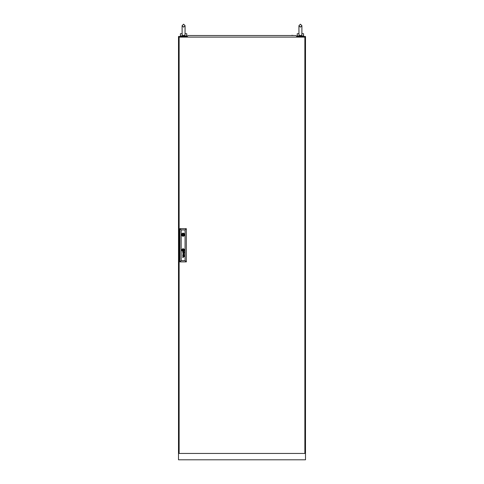 <?xml version="1.0" encoding="UTF-8"?>
<svg xmlns="http://www.w3.org/2000/svg" width="484" height="484" viewBox="0 0 484 484"><rect width="100%" height="100%" fill="white"/><g stroke="black" fill="none" stroke-linecap="round" stroke-linejoin="round"><path stroke-width="0.73" d="M187.096 36.475L178.499 36.475L178.499 459.8L305.501 459.8L305.501 36.475L296.904 36.475M182.123 33.723L182.099 25.682L183.581 24.2L185.063 25.682L185.063 30.335L185.063 25.682L183.581 27.164L182.099 25.682L183.581 24.2L185.063 25.682L185.039 33.723C185.148 34.83 184.664 35.453 183.581 35.586C182.504 35.459 182.014 34.836 182.123 33.723M184.114 35.84L183.581 35.919M185.063 33.723L186.757 33.723L186.757 35.84L180.405 35.84L180.405 33.723L182.099 33.723M298.961 33.723L298.937 25.682L300.419 24.2L301.901 25.682L301.877 33.723C301.992 34.83 301.502 35.453 300.419 35.586C299.342 35.459 298.852 34.836 298.961 33.723M300.951 35.84L299.886 35.84M301.901 33.723L303.595 33.723L303.595 35.84L297.243 35.84L297.243 33.723L298.937 33.723M301.877 33.723C301.121 33.723 301.121 33.723 301.877 33.723M179.134 37.111L179.134 453.447L304.866 453.447L304.866 37.111L179.134 37.111M183.43 234.698A0.315 0.315 0 0 0 183.115 234.377A0.315 0.315 0 0 0 182.801 234.698A0.315 0.315 0 0 0 183.115 235.012A0.315 0.315 0 0 0 183.43 234.698M183.618 250.355L183.624 250.331A1.077 1.077 0 0 0 183.618 250.234A7.369 7.369 0 0 0 183.599 250.089A3.618 3.618 0 0 0 183.581 249.992A3.073 3.073 0 0 0 183.545 249.817A1.579 1.579 0 0 0 183.49 249.641A0.351 0.351 0 0 0 183.46 249.575L183.412 249.532A0.52 0.52 0 0 0 183.382 249.532A2.015 2.015 0 0 0 183.176 249.556A47.305 47.305 0 0 0 183.006 249.587A1.597 1.597 0 0 0 182.873 249.617A5.191 5.191 0 0 0 182.777 249.641A0.587 0.587 0 0 0 182.722 249.659A1.149 1.149 0 0 0 182.68 249.677L182.613 249.732A0.962 0.962 0 0 0 182.613 249.847A337.415 337.415 0 0 0 182.631 249.992A2.559 2.559 0 0 0 182.728 250.422A0.423 0.423 0 0 0 182.777 250.518L182.819 250.549A0.974 0.974 0 0 0 182.867 250.549A2.099 2.099 0 0 0 183.055 250.524A12.009 12.009 0 0 0 183.261 250.488A1.652 1.652 0 0 0 183.454 250.44A0.986 0.986 0 0 0 183.551 250.403L183.618 250.355M183.781 250.276L183.781 250.264A1.174 1.174 0 0 0 183.757 250.089A2.293 2.293 0 0 0 183.666 249.768A1.597 1.597 0 0 0 183.618 249.659A1.222 1.222 0 0 0 183.563 249.55L183.551 249.532A5.433 5.433 0 0 0 183.515 249.484L183.478 249.435A0.387 0.387 0 0 0 183.418 249.393L183.351 249.375A1.367 1.367 0 0 0 183.079 249.417A8.573 8.573 0 0 0 182.934 249.46A1.041 1.041 0 0 0 182.819 249.502A3.243 3.243 0 0 0 182.686 249.562A0.526 0.526 0 0 0 182.619 249.593A1.246 1.246 0 0 0 182.547 249.653L182.504 249.69A0.417 0.417 0 0 0 182.474 249.732L182.45 249.841A8.881 8.881 0 0 0 182.474 249.992A1.016 1.016 0 0 0 182.492 250.089A1.488 1.488 0 0 0 182.541 250.246A7.496 7.496 0 0 0 182.595 250.391A0.865 0.865 0 0 0 182.698 250.579A0.514 0.514 0 0 0 182.777 250.664L182.879 250.706A1.67 1.67 0 0 0 183.012 250.694A1.107 1.107 0 0 0 183.115 250.676A3.061 3.061 0 0 0 183.333 250.609A1.373 1.373 0 0 0 183.581 250.506A0.678 0.678 0 0 0 183.708 250.409L183.781 250.276M184.295 255.848A0.653 0.653 0 0 1 184.265 256.048A0.351 0.351 0 0 1 183.454 255.927A2.396 2.396 0 0 1 183.412 255.655L183.236 255.383A0.986 0.986 0 0 0 183.152 255.389A0.442 0.442 0 0 0 183.061 255.407L182.916 255.558A0.502 0.502 0 0 0 182.916 255.836L183.091 256.042A0.526 0.526 0 0 0 183.261 256.066L183.261 256.248A0.496 0.496 0 0 1 182.764 255.812A1.234 1.234 0 0 1 182.752 255.697A0.49 0.49 0 0 1 182.758 255.619A4.108 4.108 0 0 1 182.758 255.57A0.399 0.399 0 0 1 182.77 255.516A1.621 1.621 0 0 1 182.783 255.461A0.339 0.339 0 0 1 182.843 255.34L182.885 255.298A0.502 0.502 0 0 1 182.94 255.262L182.988 255.243A1.797 1.797 0 0 1 183.031 255.231L183.079 255.219A11.199 11.199 0 0 1 183.164 255.213A0.738 0.738 0 0 1 183.242 255.213L184.077 255.219A0.69 0.69 0 0 0 184.126 255.213L184.101 255.383A0.611 0.611 0 0 1 184.295 255.752A0.962 0.962 0 0 1 184.295 255.848M184.138 255.897A0.399 0.399 0 0 0 184.059 255.504L183.914 255.401A0.46 0.46 0 0 0 183.769 255.383L183.503 255.383A2.142 2.142 0 0 0 183.521 255.522L183.539 255.655A2.335 2.335 0 0 0 183.551 255.752A0.762 0.762 0 0 0 183.587 255.891A0.399 0.399 0 0 0 183.636 255.976L183.799 256.084A0.369 0.369 0 0 0 183.896 256.09L184.138 255.897M184.156 252.249A0.339 0.339 0 0 1 184.12 252.4L183.841 252.545A0.369 0.369 0 0 1 183.763 252.533L183.708 252.503A0.345 0.345 0 0 1 183.648 252.448L183.611 252.388A0.926 0.926 0 0 1 183.581 252.327A0.393 0.393 0 0 1 183.563 252.267A2.644 2.644 0 0 1 183.551 252.206A1.815 1.815 0 0 1 183.539 252.11L183.769 251.837A0.901 0.901 0 0 1 183.841 251.843A0.411 0.411 0 0 1 183.914 251.855L184.053 251.952A0.393 0.393 0 0 1 184.156 252.249M184.295 252.303A0.835 0.835 0 0 0 184.247 252.025A0.52 0.52 0 0 0 184.156 251.892A0.895 0.895 0 0 0 184.101 251.837A0.611 0.611 0 0 0 184.186 251.843L184.271 251.765A0.302 0.302 0 0 0 184.271 251.722L184.235 251.601A0.327 0.327 0 0 1 184.222 251.619L184.156 251.668A0.381 0.381 0 0 1 184.095 251.674L183.218 251.668A1.137 1.137 0 0 0 183.067 251.68A0.399 0.399 0 0 0 182.928 251.722L182.819 251.837A0.544 0.544 0 0 0 182.825 252.442A0.43 0.43 0 0 0 183.261 252.702L183.261 252.521A0.768 0.768 0 0 1 183.188 252.515A0.417 0.417 0 0 1 183.109 252.503L182.952 252.382A0.381 0.381 0 0 1 182.904 252.231A0.78 0.78 0 0 1 182.904 252.079A0.309 0.309 0 0 1 182.94 251.958L183.079 251.855A0.436 0.436 0 0 1 183.17 251.843A2.547 2.547 0 0 1 183.236 251.837L183.412 252.11A3.376 3.376 0 0 0 183.424 252.206A1.924 1.924 0 0 0 183.448 252.364A0.72 0.72 0 0 0 183.551 252.588A0.399 0.399 0 0 0 184.295 252.352A0.835 0.835 0 0 0 184.295 252.303M183.926 250.301A0.351 0.351 0 0 0 183.932 250.21A0.793 0.793 0 0 0 183.926 250.089A4.072 4.072 0 0 0 183.908 249.992A0.865 0.865 0 0 0 183.866 249.859A10.612 10.612 0 0 0 183.817 249.732A0.956 0.956 0 0 0 183.738 249.575A3.34 3.34 0 0 0 183.672 249.472A0.684 0.684 0 0 0 183.448 249.266A0.321 0.321 0 0 0 183.224 249.224A2.777 2.777 0 0 0 183.121 249.242A1.434 1.434 0 0 0 182.668 249.405A1.21 1.21 0 0 0 182.498 249.52A0.811 0.811 0 0 0 182.365 249.659A0.417 0.417 0 0 0 182.305 249.786L182.299 249.847A0.593 0.593 0 0 0 182.305 249.992A2.559 2.559 0 0 0 182.329 250.089A2.214 2.214 0 0 0 182.377 250.27A0.992 0.992 0 0 0 182.45 250.428A2.021 2.021 0 0 0 182.583 250.645A0.557 0.557 0 0 0 182.904 250.857L182.964 250.863A0.938 0.938 0 0 0 183.121 250.839A2.154 2.154 0 0 0 183.363 250.772A1.246 1.246 0 0 0 183.841 250.452A0.369 0.369 0 0 0 183.926 250.301M184.089 250.149A0.611 0.611 0 0 0 184.089 250.089A1.004 1.004 0 0 0 184.077 249.992A1.494 1.494 0 0 0 183.938 249.593A1.192 1.192 0 0 0 183.672 249.248A0.78 0.78 0 0 0 183.188 249.066A1.688 1.688 0 0 0 182.958 249.103A1.089 1.089 0 0 0 182.643 249.23A2.117 2.117 0 0 0 182.444 249.369A0.823 0.823 0 0 0 182.159 249.774A0.436 0.436 0 0 0 182.141 249.859A0.768 0.768 0 0 0 182.141 249.992A1.113 1.113 0 0 0 182.668 250.918A0.563 0.563 0 0 0 183.176 251.002A1.488 1.488 0 0 0 183.823 250.682A0.998 0.998 0 0 0 183.999 250.47A0.611 0.611 0 0 0 184.089 250.149M181.827 250.04A1.289 1.289 0 0 0 183.115 251.329A1.289 1.289 0 0 0 184.404 250.04A1.289 1.289 0 0 0 183.115 248.758A1.289 1.289 0 0 0 181.827 250.04M184.077 250.627A0.926 0.926 0 0 0 184.241 249.992A1.24 1.24 0 0 0 183.436 248.951A0.877 0.877 0 0 0 183.067 248.915A1.416 1.416 0 0 0 182.051 249.641A0.823 0.823 0 0 0 181.984 249.992A1.5 1.5 0 0 0 182.595 251.045A0.907 0.907 0 0 0 183.109 251.172A1.264 1.264 0 0 0 184.077 250.627M181.579 234.698A1.537 1.537 0 0 0 183.115 236.228A1.537 1.537 0 0 0 184.652 234.698A1.537 1.537 0 0 0 183.115 233.161A1.537 1.537 0 0 0 181.579 234.698M184.616 234.377L184.126 234.377A1.059 1.059 0 0 0 182.105 234.377L181.615 234.377M185.063 260.622L185.063 229.936L181.167 229.936L181.167 260.622L185.063 260.622L186.334 261.892L179.897 261.892L179.897 228.666L186.334 228.666L186.334 261.892M182.789 253.991L184.041 254.39L182.789 254.941L184.271 254.499L183.019 253.912L184.271 253.374L182.789 252.908L184.041 253.447L182.789 253.991M182.885 257.5A2.13 2.13 0 0 1 182.843 257.434A0.405 0.405 0 0 1 182.801 257.355A0.853 0.853 0 0 1 182.752 257.137A0.538 0.538 0 0 1 182.879 256.756L182.976 256.695A0.587 0.587 0 0 1 183.133 256.653A4.023 4.023 0 0 1 183.218 256.647A0.95 0.95 0 0 1 183.267 256.647L184.271 256.647L183.267 256.829A0.786 0.786 0 0 0 183.152 256.841A0.411 0.411 0 0 0 183.055 256.865L182.946 256.962A0.321 0.321 0 0 0 183.012 257.488L183.055 257.518A0.508 0.508 0 0 0 183.085 257.542L183.121 257.555A0.484 0.484 0 0 0 183.158 257.567L183.194 257.573A2.801 2.801 0 0 0 183.236 257.573A0.496 0.496 0 0 0 183.273 257.579L182.952 257.579A0.484 0.484 0 0 1 182.885 257.5M179.897 261.892L181.167 260.622M185.063 229.936L186.334 228.666M179.897 228.666L181.167 229.936M181.615 235.012L182.105 235.012A1.059 1.059 0 0 0 184.126 235.012L184.616 235.012M183.436 249.72L182.795 249.72L182.795 250.361L183.436 250.361L183.436 249.72M187.284 37.111L187.096 36.409L188.155 35.52L295.845 35.52L296.904 36.409L296.716 37.111M293.752 35.52L291.804 35.308M264.433 35.52L261.898 35.52M222.102 35.52L219.567 35.52M192.789 35.52L190.248 35.52M186.122 35.84L186.122 36.475M181.04 35.84L181.04 36.475M298.937 30.335L298.937 25.682L300.419 24.2L301.901 25.682L301.901 30.335L301.901 25.682L300.419 27.164L298.937 25.682M302.96 35.84L302.96 36.475M297.878 35.84L297.878 36.475M301.901 30.335L301.901 34.049"/></g></svg>

